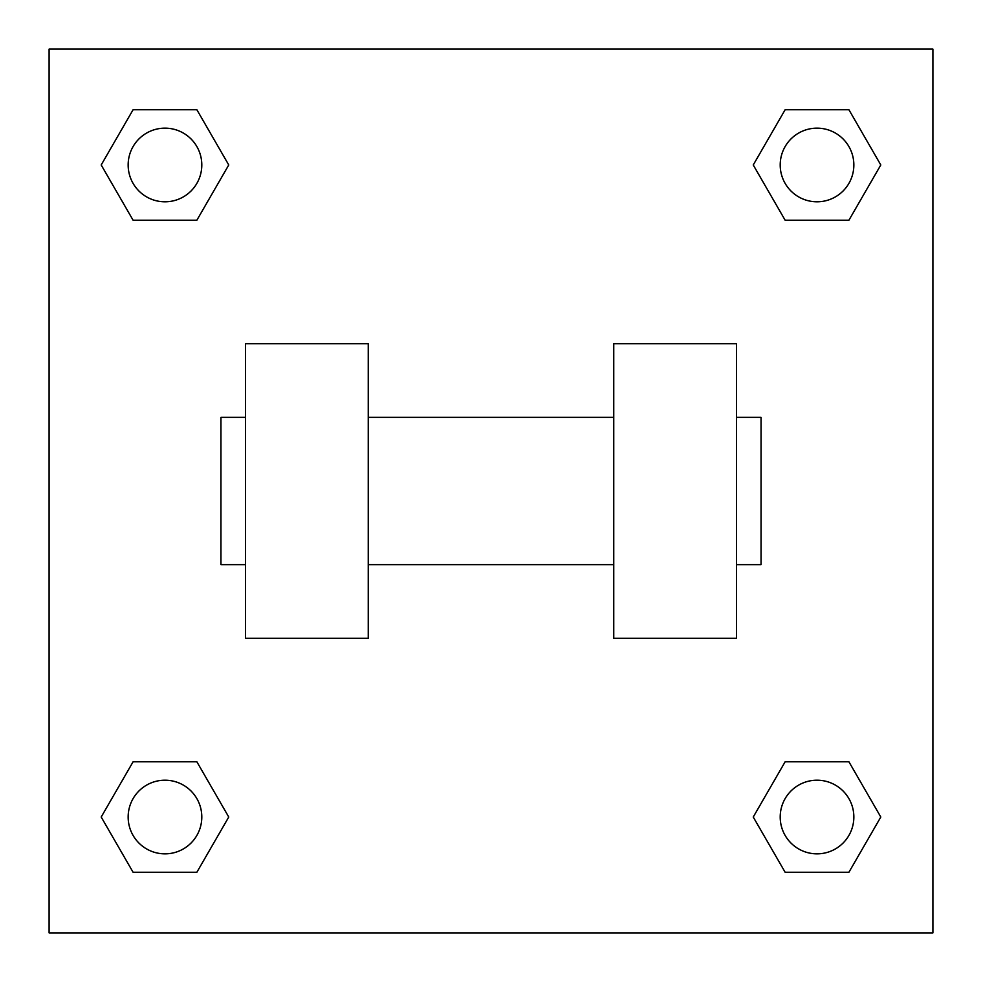 <?xml version="1.0" encoding="UTF-8"?>
<svg xmlns="http://www.w3.org/2000/svg" width="982" height="982" viewBox="0 0 982 982"><rect width="100%" height="100%" fill="white"/><g stroke="black" fill="none" stroke-linecap="round" stroke-linejoin="round"><path stroke-width="1.47" d="M228.757 164.976L196.866 220.214L133.086 220.214L101.195 164.976L133.086 109.739L196.866 109.739L228.757 164.976L196.866 220.214L173.421 220.214M173.421 761.787L196.866 761.787L228.757 817.024L196.866 872.262L133.086 872.262L101.195 817.024L133.086 761.787L196.866 761.787M808.579 220.214L785.134 220.214L753.243 164.976L785.134 109.739L848.914 109.739L880.805 164.976L848.914 220.214L785.134 220.214M753.243 817.024L785.134 761.787L848.914 761.787L880.805 817.024L848.914 872.262L785.134 872.262L753.243 817.024L785.134 761.787L808.579 761.787M785.134 761.787L848.914 761.787L785.134 761.787M848.914 872.262L785.134 872.262L848.914 872.262L880.805 817.024M853.849 817.024A36.825 36.825 0 0 0 798.612 785.134A36.825 36.825 0 0 0 798.612 848.914A36.825 36.825 0 0 0 853.849 817.024M196.866 872.262L133.086 872.262L196.866 872.262L228.757 817.024M201.801 817.024A36.825 36.825 0 0 0 146.564 785.134A36.825 36.825 0 0 0 146.564 848.914A36.825 36.825 0 0 0 201.801 817.024M785.134 109.739L848.914 109.739L785.134 109.739L753.243 164.976M853.849 164.976A36.825 36.825 0 0 0 798.612 133.086A36.825 36.825 0 0 0 798.612 196.866A36.825 36.825 0 0 0 853.849 164.976M133.086 109.739L196.866 109.739L133.086 109.739L101.195 164.976M196.866 220.214L133.086 220.214L196.866 220.214M201.801 164.976A36.825 36.825 0 0 0 146.564 133.086A36.825 36.825 0 0 0 146.564 196.866A36.825 36.825 0 0 0 201.801 164.976M932.9 49.1L932.9 932.9L49.1 932.9L49.1 49.1L932.9 49.1M101.195 817.024L133.086 761.787M880.805 164.976L848.914 220.214M613.75 343.7L613.75 638.3L736.5 638.3L736.5 343.7L613.75 343.7M368.25 638.3L368.25 343.7L245.5 343.7L245.5 638.3L368.25 638.3M736.5 564.65L761.05 564.65L761.05 417.35L736.5 417.35M245.5 417.35L220.95 417.35L220.95 564.65L245.5 564.65M613.75 417.35L368.25 417.35M613.75 564.65L368.25 564.65"/></g></svg>
